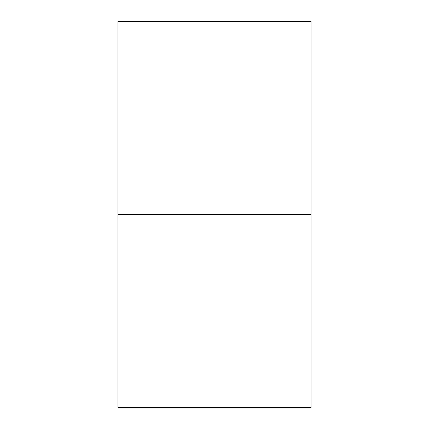 <?xml version="1.0" encoding="UTF-8"?>
<svg xmlns="http://www.w3.org/2000/svg" width="429" height="429" viewBox="0 0 429 429"><rect width="100%" height="100%" fill="white"/><g stroke="black" fill="none" stroke-linecap="round" stroke-linejoin="round"><path stroke-width="0.64" d="M117.975 407.55L117.975 21.45L117.975 407.55L311.025 407.55L311.025 214.5L117.975 214.5L311.025 214.5L311.025 21.45L311.025 407.55M117.975 21.45L311.025 21.45"/></g></svg>
